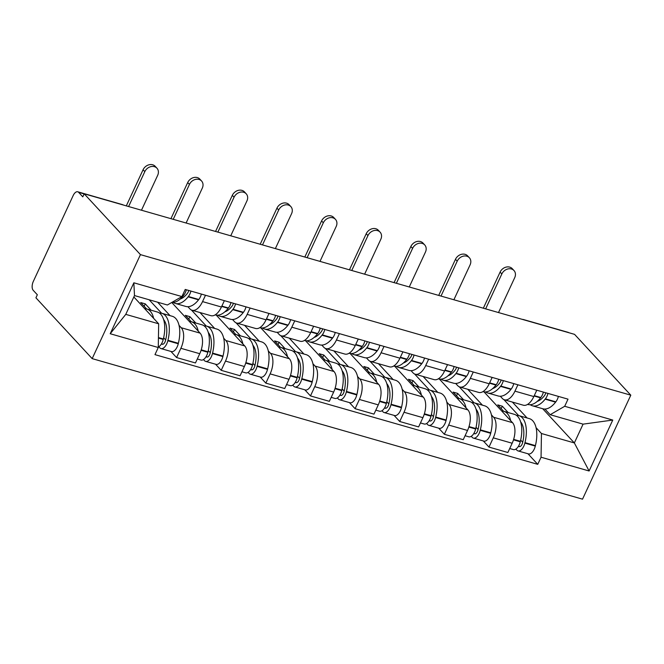 <?xml version="1.0" encoding="UTF-8"?>
<svg xmlns="http://www.w3.org/2000/svg" width="664" height="664" viewBox="0 0 664 664"><rect width="100%" height="100%" fill="white"/><g stroke="black" fill="none" stroke-linecap="round" stroke-linejoin="round"><path stroke-width="1" d="M84.195 193.805L82.792 196.843L78.659 192.369A6.914 3.511 -74 0 0 77.746 191.788A6.914 3.511 -74 0 0 73.173 195.548L33.349 281.353A6.914 3.511 -74 0 0 33.2 290.301L37.333 294.766L35.922 297.804L92.171 358.626L582.527 499.162L630.8 395.171L140.444 254.627L84.195 193.805L574.551 334.349L630.8 395.171M524.436 319.982A6.914 3.511 106 0 0 523.755 319.625L568.102 332.332A6.914 3.511 106 0 1 568.782 332.697M92.171 358.626L140.444 254.627M179.031 325.36L181.214 327.726A15.894 8.076 106 0 1 180.874 348.301L176.582 357.547L195.465 362.959L199.756 353.713A15.894 8.076 -74 0 0 200.096 333.137L171.744 302.477M157.617 302.203L170.05 315.649M192.037 310.262L210.92 315.674A15.894 8.076 -74 0 0 221.427 307.017L202.545 301.605A15.894 8.076 106 0 1 192.037 310.262A15.894 8.076 106 0 1 189.945 308.926L187.895 306.71M202.545 301.605L205.491 295.256M170.922 351.43L176.582 357.547M221.427 307.017L224.374 300.667M223.66 338.15L225.843 340.516A15.894 8.076 106 0 1 225.503 361.091L221.212 370.338L240.094 375.749L244.385 366.503A15.894 8.076 -74 0 0 244.726 345.927L216.232 315.109M199.972 312.528L214.679 328.439M250.129 308.046L247.174 314.396A15.894 8.076 106 0 1 236.666 323.053A15.894 8.076 106 0 1 234.575 321.716L232.524 319.5M215.551 364.221L221.212 370.338M236.666 323.053L255.549 328.464A15.894 8.076 -74 0 0 266.056 319.807L269.003 313.458M268.289 350.941L270.472 353.306A15.894 8.076 106 0 1 270.132 373.882L265.841 383.128L284.723 388.54L289.014 379.293A15.894 8.076 -74 0 0 289.355 358.718L260.861 327.9M244.601 325.327L259.309 341.23M294.758 320.837L291.803 327.186A15.894 8.076 106 0 1 281.295 335.843A15.894 8.076 106 0 1 279.204 334.507L277.154 332.291M260.18 377.011L265.841 383.128M281.295 335.843L300.178 341.254A15.894 8.076 -74 0 0 310.686 332.598L313.632 326.248M312.918 363.731L315.109 366.096A15.894 8.076 106 0 1 314.761 386.672L310.47 395.918L329.352 401.33L333.643 392.084A15.894 8.076 -74 0 0 333.984 371.508L305.49 340.69M289.23 338.117L303.938 354.02M339.387 333.635L336.44 339.985A15.894 8.076 106 0 1 325.924 348.633A15.894 8.076 106 0 1 323.833 347.297L321.783 345.081M304.809 389.801L310.47 395.918M325.924 348.633L344.807 354.045A15.894 8.076 -74 0 0 355.315 345.396L358.269 339.047M357.547 376.521L359.739 378.887A15.894 8.076 106 0 1 359.39 399.462L355.099 408.709L373.981 414.12L378.272 404.874A15.894 8.076 -74 0 0 378.613 384.298L350.119 353.48M333.859 350.907L348.567 366.81M384.016 346.425L381.07 352.775A15.894 8.076 106 0 1 370.553 361.423A15.894 8.076 106 0 1 368.462 360.087L366.412 357.871M349.447 402.591L355.099 408.709M370.553 361.423L389.436 366.835A15.894 8.076 -74 0 0 399.944 358.186L402.899 351.837M402.176 389.311L404.368 391.677A15.894 8.076 106 0 1 404.019 412.253L399.728 421.499L418.611 426.911L422.902 417.664A15.894 8.076 -74 0 0 423.25 397.089L394.748 366.279M378.488 363.698L393.196 379.601M428.645 359.216L425.699 365.565A15.894 8.076 106 0 1 415.183 374.214A15.894 8.076 106 0 1 413.091 372.877L411.041 370.661M394.076 415.382L399.728 421.499M415.183 374.214L434.065 379.625A15.894 8.076 -74 0 0 444.581 370.977L447.528 364.627M446.806 402.102L448.997 404.467A15.894 8.076 106 0 1 448.648 425.043L444.357 434.289L463.24 439.701L467.531 430.455A15.894 8.076 -74 0 0 467.879 409.879L439.377 379.069M423.117 376.488L437.825 392.391M473.274 372.006L470.328 378.356A15.894 8.076 106 0 1 459.812 387.004A15.894 8.076 106 0 1 457.72 385.668L455.67 383.452M438.705 428.172L444.357 434.289M459.812 387.004L478.694 392.416A15.894 8.076 -74 0 0 489.21 383.767L492.157 377.418M491.435 414.892L493.626 417.258A15.894 8.076 106 0 1 493.277 437.833L488.986 447.088L507.869 452.499L512.16 443.245A15.894 8.076 -74 0 0 512.508 422.669L484.006 391.86M467.746 389.278L482.454 405.189M517.903 384.796L514.957 391.146A15.894 8.076 106 0 1 504.441 399.794A15.894 8.076 106 0 1 502.349 398.466L500.299 396.25M483.334 440.971L488.986 447.088M504.441 399.794L523.323 405.206A15.894 8.076 -74 0 0 533.839 396.557L536.786 390.208M158.671 323.8L158.273 347.513L110.207 333.735L133.854 282.798L181.919 296.576L167.394 305L134.493 295.571L125.77 314.371L158.671 323.8L133.846 296.966M542.72 408.742L574.352 442.938L583.075 424.147L550.174 414.709L564.699 406.285L568.01 399.155L185.223 289.446L181.919 296.576M564.699 406.285L612.764 420.055L589.117 470.992L541.06 457.222L541.451 433.509L574.352 442.938L589.117 470.992M158.273 347.513L154.969 354.634L537.749 464.344L541.06 457.222M512.376 402.069L527.083 417.98M536.064 427.682L541.451 433.509M550.174 414.709L544.928 409.041M527.963 453.761L537.749 464.344M110.207 333.735L125.77 314.371M133.854 282.798L134.493 295.571M583.075 424.147L612.764 420.055M188.725 290.45A4.233 2.15 106 0 1 187.422 293.322L187.165 293.646A21.771 11.064 106 0 1 180.243 299.032M141.482 210.222L157.675 175.329A7.777 6.399 137.2 0 0 156.945 168.208A7.777 6.399 137.2 0 0 144.802 171.636L143.067 169.768A7.777 6.399 -42.8 0 1 155.218 166.332L156.945 168.208M173.188 302.386A26.261 13.346 -74 0 0 175.362 303.448A26.261 13.346 -74 0 0 188.111 296.833L188.368 296.509A8.723 4.432 -74 0 0 190.925 291.081M175.362 303.448L185.804 306.444A26.261 13.346 -74 0 0 198.553 299.829L198.81 299.497A8.723 4.432 -74 0 0 201.366 294.077M186.343 289.77A8.723 4.432 106 0 1 183.787 295.198L183.53 295.522A26.261 13.346 106 0 1 171.943 302.361M153.633 318.363A26.261 13.346 -74 0 0 146.81 308.984L157.252 311.98A26.261 13.346 106 0 1 163.361 338.98L163.244 339.462A8.723 4.432 106 0 1 158.281 347.064M146.81 308.984A26.261 13.346 -74 0 0 144.719 308.718M158.837 346.766L159.833 347.845A8.723 4.432 -74 0 0 160.978 348.575A8.723 4.432 -74 0 0 167.818 340.773L167.934 340.292A26.261 13.346 -74 0 0 161.833 313.292A26.261 13.346 -74 0 0 159.426 313.043M160.978 348.575L171.42 351.571A8.723 4.432 -74 0 0 178.259 343.769L178.375 343.288A26.261 13.346 -74 0 0 172.275 316.28L161.833 313.292M151.16 310.229L145.267 303.863L140.685 302.552L146.586 308.926M161.601 313.234L149.159 299.779M163.626 319.625A21.771 11.064 106 0 1 165.651 339.993L165.535 340.474A4.233 2.15 106 0 1 162.223 344.259A4.233 2.15 106 0 1 161.659 343.902L161.526 343.761M165.668 339.935L163.643 337.752M164.24 322.148L164.431 322.206A21.771 11.064 106 0 1 165.037 321.799M182.592 297.937A21.771 11.064 106 0 1 182.218 297.082M144.138 306.287L145.267 303.863M128.608 206.537L144.802 171.636M143.067 169.768L126.309 205.873M233.354 303.24A4.233 2.15 106 0 1 232.051 306.112L231.794 306.436A21.771 11.064 106 0 1 224.872 311.823M186.111 223.013L202.304 188.119A7.777 6.399 137.2 0 0 201.574 180.998A7.777 6.399 137.2 0 0 189.431 184.426L187.696 182.558A7.777 6.399 -42.8 0 1 199.847 179.122L201.574 180.998M217.817 315.184A26.261 13.346 -74 0 0 219.992 316.238A26.261 13.346 -74 0 0 232.74 309.623L232.998 309.299A8.723 4.432 -74 0 0 235.554 303.871M219.992 316.238L230.433 319.235A26.261 13.346 -74 0 0 243.182 312.619L243.439 312.287A8.723 4.432 -74 0 0 245.995 306.868M230.972 302.56A8.723 4.432 106 0 1 228.416 307.988L228.159 308.312A26.261 13.346 106 0 1 215.418 314.927L215.186 314.861M198.262 331.153A26.261 13.346 -74 0 0 191.44 321.774L201.881 324.771A26.261 13.346 106 0 1 207.99 351.771L207.873 352.252A8.723 4.432 106 0 1 201.034 360.054L197.308 358.992M191.44 321.774A26.261 13.346 -74 0 0 189.348 321.509M203.466 359.556L204.462 360.635A8.723 4.432 -74 0 0 205.608 361.365A8.723 4.432 -74 0 0 212.447 353.563L212.563 353.082A26.261 13.346 -74 0 0 206.462 326.082A26.261 13.346 -74 0 0 204.055 325.833M205.608 361.365L216.057 364.362A8.723 4.432 -74 0 0 222.888 356.56L223.013 356.078A26.261 13.346 -74 0 0 216.904 329.078L206.462 326.082M195.789 323.019L189.896 316.653L185.314 315.342L191.215 321.716M206.23 326.024L191.456 310.046M208.255 332.415A21.771 11.064 106 0 1 210.28 352.783L210.164 353.265A4.233 2.15 106 0 1 206.853 357.049A4.233 2.15 106 0 1 206.288 356.692L206.155 356.551M210.297 352.725L208.272 350.542M208.869 334.947L209.06 334.996A21.771 11.064 106 0 1 209.666 334.59M227.221 310.727A21.771 11.064 106 0 1 226.847 309.88M188.767 319.077L189.896 316.653M173.238 219.327L189.431 184.426M187.696 182.558L170.938 218.663M277.984 316.031A4.233 2.15 106 0 1 276.68 318.903L276.423 319.235A21.771 11.064 106 0 1 269.501 324.613M230.74 235.803L246.933 200.91A7.777 6.399 137.2 0 0 246.203 193.788A7.777 6.399 137.2 0 0 234.06 197.225L232.325 195.349A7.777 6.399 -42.8 0 1 244.476 191.913L246.203 193.788M262.446 327.974A26.261 13.346 -74 0 0 264.621 329.037A26.261 13.346 -74 0 0 277.369 322.413L277.627 322.09A8.723 4.432 -74 0 0 280.183 316.662M264.621 329.037L275.062 332.025A26.261 13.346 -74 0 0 287.811 325.41L288.068 325.078A8.723 4.432 -74 0 0 290.624 319.658M275.61 315.35A8.723 4.432 106 0 1 273.045 320.778L272.788 321.102A26.261 13.346 106 0 1 260.047 327.717L259.815 327.651M242.891 343.944A26.261 13.346 -74 0 0 236.069 334.573L246.51 337.561A26.261 13.346 106 0 1 252.619 364.561L252.503 365.042A8.723 4.432 106 0 1 245.663 372.853L241.937 371.782M236.069 334.573A26.261 13.346 -74 0 0 233.985 334.307M248.095 372.346L249.091 373.425A8.723 4.432 -74 0 0 250.237 374.164A8.723 4.432 -74 0 0 257.076 366.354L257.192 365.872A26.261 13.346 -74 0 0 251.092 338.872A26.261 13.346 -74 0 0 248.685 338.623M250.237 374.164L260.686 377.152A8.723 4.432 -74 0 0 267.517 369.35L267.642 368.869A26.261 13.346 -74 0 0 261.533 341.869L251.092 338.872M240.418 335.818L234.525 329.444L229.943 328.132L235.844 334.507M250.859 338.814L236.085 322.837M252.884 345.205A21.771 11.064 106 0 1 254.91 365.573L254.793 366.055A4.233 2.15 106 0 1 251.482 369.84A4.233 2.15 106 0 1 250.917 369.483L250.784 369.342M254.926 365.524L252.901 363.332M253.499 347.737L253.689 347.787A21.771 11.064 106 0 1 254.295 347.38M271.85 323.517A21.771 11.064 106 0 1 271.476 322.671M233.396 331.867L234.525 329.444M217.867 232.118L234.06 197.225M232.325 195.349L215.568 231.462M322.613 328.821A4.233 2.15 106 0 1 321.31 331.693L321.052 332.025A21.771 11.064 106 0 1 314.13 337.403M275.369 248.602L291.562 213.7A7.777 6.399 137.2 0 0 290.84 206.579A7.777 6.399 137.2 0 0 278.689 210.015L276.954 208.139A7.777 6.399 -42.8 0 1 289.106 204.703L290.84 206.579M307.083 340.765A26.261 13.346 -74 0 0 309.25 341.827A26.261 13.346 -74 0 0 321.998 335.212L322.256 334.88A8.723 4.432 -74 0 0 324.812 329.452M309.25 341.827L319.691 344.815A26.261 13.346 -74 0 0 332.44 338.2L332.697 337.876A8.723 4.432 -74 0 0 335.254 332.448M320.239 328.141A8.723 4.432 106 0 1 317.683 333.569L317.417 333.901A26.261 13.346 106 0 1 304.676 340.516L304.444 340.449M287.52 356.734A26.261 13.346 -74 0 0 280.698 347.363L291.139 350.351A26.261 13.346 106 0 1 297.248 377.351L297.132 377.833A8.723 4.432 106 0 1 290.292 385.643L286.566 384.572M280.698 347.363A26.261 13.346 -74 0 0 278.614 347.098M292.724 385.145L293.72 386.216A8.723 4.432 -74 0 0 294.874 386.954A8.723 4.432 -74 0 0 301.705 379.144L301.829 378.663A26.261 13.346 -74 0 0 295.721 351.663A26.261 13.346 -74 0 0 293.314 351.414M294.874 386.954L305.315 389.942A8.723 4.432 -74 0 0 312.146 382.14L312.271 381.659A26.261 13.346 -74 0 0 306.162 354.659L295.721 351.663M285.047 348.608L279.154 342.234L274.572 340.922L280.474 347.297M295.488 351.605L280.714 335.627M297.513 357.996A21.771 11.064 106 0 1 299.547 378.364L299.423 378.845A4.233 2.15 106 0 1 296.111 382.63A4.233 2.15 106 0 1 295.546 382.281L295.414 382.132M299.555 378.314L297.53 376.123M298.128 360.527L298.319 360.577A21.771 11.064 106 0 1 298.933 360.17M316.487 336.308A21.771 11.064 106 0 1 316.106 335.461M278.025 344.657L279.154 342.234M262.496 244.908L278.689 210.015M276.954 208.139L260.197 244.252M367.242 341.62A4.233 2.15 106 0 1 365.947 344.483L365.681 344.815A21.771 11.064 106 0 1 358.759 350.194M319.998 261.392L336.192 226.49A7.777 6.399 137.2 0 0 335.469 219.369A7.777 6.399 137.2 0 0 323.318 222.805L321.592 220.929A7.777 6.399 -42.8 0 1 333.735 217.493L335.469 219.369M351.712 353.555A26.261 13.346 -74 0 0 353.879 354.618A26.261 13.346 -74 0 0 366.628 348.002L366.885 347.67A8.723 4.432 -74 0 0 369.441 342.25M353.879 354.618L364.32 357.606A26.261 13.346 -74 0 0 377.069 350.99L377.326 350.667A8.723 4.432 -74 0 0 379.883 345.238M364.868 340.931A8.723 4.432 106 0 1 362.312 346.359L362.046 346.691A26.261 13.346 106 0 1 349.305 353.306L349.073 353.24M332.158 369.524A26.261 13.346 -74 0 0 325.327 360.154L335.768 363.142A26.261 13.346 106 0 1 341.877 390.142L341.761 390.623A8.723 4.432 106 0 1 334.922 398.433L331.195 397.362M325.327 360.154A26.261 13.346 -74 0 0 323.243 359.888M337.353 397.935L338.349 399.014A8.723 4.432 -74 0 0 339.503 399.745A8.723 4.432 -74 0 0 346.334 391.934L346.459 391.453A26.261 13.346 -74 0 0 340.35 364.453A26.261 13.346 -74 0 0 337.943 364.204M339.503 399.745L349.945 402.733A8.723 4.432 -74 0 0 356.776 394.931L356.9 394.449A26.261 13.346 -74 0 0 350.791 367.449L340.35 364.453M329.676 361.399L323.783 355.024L319.201 353.713L325.103 360.087M340.126 364.395L325.343 348.417M342.143 370.786A21.771 11.064 106 0 1 344.176 391.154L344.052 391.635A4.233 2.15 106 0 1 340.74 395.429A4.233 2.15 106 0 1 340.184 395.072L340.043 394.922M344.184 391.104L342.159 388.913M342.757 373.317L342.948 373.367A21.771 11.064 106 0 1 343.562 372.969M361.116 349.098A21.771 11.064 106 0 1 360.735 348.251M322.654 357.448L323.783 355.024M307.125 257.698L323.318 222.805M321.592 220.929L304.826 257.043M411.871 354.41A4.233 2.15 106 0 1 410.576 357.273L410.31 357.606A21.771 11.064 106 0 1 403.388 362.984M364.627 274.182L380.821 239.281A7.777 6.399 137.2 0 0 380.098 232.159A7.777 6.399 137.2 0 0 367.947 235.596L366.221 233.72A7.777 6.399 -42.8 0 1 378.364 230.283L380.098 232.159M396.342 366.345A26.261 13.346 -74 0 0 398.508 367.408A26.261 13.346 -74 0 0 411.257 360.793L411.514 360.461A8.723 4.432 -74 0 0 414.07 355.041M398.508 367.408L408.949 370.396A26.261 13.346 -74 0 0 421.698 363.781L421.955 363.457A8.723 4.432 -74 0 0 424.512 358.029M409.497 353.729A8.723 4.432 106 0 1 406.941 359.149L406.675 359.481A26.261 13.346 106 0 1 393.935 366.096L393.702 366.03M376.787 382.315A26.261 13.346 -74 0 0 369.956 372.944L380.397 375.932A26.261 13.346 106 0 1 386.506 402.94L386.39 403.413A8.723 4.432 106 0 1 379.551 411.223L375.824 410.153M369.956 372.944A26.261 13.346 -74 0 0 367.873 372.678M381.983 410.726L382.979 411.804A8.723 4.432 -74 0 0 384.132 412.535A8.723 4.432 -74 0 0 390.963 404.733L391.088 404.251A26.261 13.346 -74 0 0 384.979 377.243A26.261 13.346 -74 0 0 382.572 376.994M384.132 412.535L394.574 415.531A8.723 4.432 -74 0 0 401.413 407.721L401.529 407.239A26.261 13.346 -74 0 0 395.42 380.24L384.979 377.243M374.305 374.189L368.412 367.814L363.831 366.503L369.732 372.886M384.755 377.185L369.972 361.208M386.772 383.576A21.771 11.064 106 0 1 388.805 403.944L388.681 404.426A4.233 2.15 106 0 1 385.369 408.219A4.233 2.15 106 0 1 384.813 407.862L384.672 407.713M388.813 403.895L386.797 401.703M387.386 386.108L387.577 386.166A21.771 11.064 106 0 1 388.191 385.759M405.745 361.888A21.771 11.064 106 0 1 405.364 361.042M367.292 370.238L368.412 367.814M351.754 270.489L367.947 235.596M366.221 233.72L349.455 269.833M456.5 367.2A4.233 2.15 106 0 1 455.205 370.064L454.94 370.396A21.771 11.064 106 0 1 448.017 375.782M409.256 286.972L425.45 252.079A7.777 6.399 137.2 0 0 424.728 244.95A7.777 6.399 137.2 0 0 412.576 248.386L410.85 246.51A7.777 6.399 -42.8 0 1 422.993 243.074L424.728 244.95M440.971 379.136A26.261 13.346 -74 0 0 443.137 380.198A26.261 13.346 -74 0 0 455.886 373.583L456.143 373.251A8.723 4.432 -74 0 0 458.699 367.831M443.137 380.198L453.587 383.194A26.261 13.346 -74 0 0 466.327 376.579L466.584 376.247A8.723 4.432 -74 0 0 469.141 370.819M454.126 366.52A8.723 4.432 106 0 1 451.57 371.94L451.312 372.272A26.261 13.346 106 0 1 438.564 378.887L438.331 378.82M421.416 395.105A26.261 13.346 -74 0 0 414.585 385.734L425.026 388.731A26.261 13.346 106 0 1 431.135 415.73L431.019 416.212A8.723 4.432 106 0 1 424.18 424.014L420.453 422.943M414.585 385.734A26.261 13.346 -74 0 0 412.502 385.469M426.612 423.516L427.608 424.595A8.723 4.432 -74 0 0 428.761 425.325A8.723 4.432 -74 0 0 435.592 417.523L435.717 417.042A26.261 13.346 -74 0 0 429.608 390.042A26.261 13.346 -74 0 0 427.201 389.785M428.761 425.325L439.203 428.321A8.723 4.432 -74 0 0 446.042 420.511L446.158 420.03A26.261 13.346 -74 0 0 440.049 393.03L429.608 390.042M418.934 386.979L413.041 380.613L408.468 379.293L414.361 385.676M429.384 389.976L414.602 373.998M431.401 396.375A21.771 11.064 106 0 1 433.434 416.743L433.31 417.224A4.233 2.15 106 0 1 429.998 421.009A4.233 2.15 106 0 1 429.442 420.652L429.301 420.503M433.443 416.685L431.426 414.502M432.015 398.898L432.206 398.956A21.771 11.064 106 0 1 432.82 398.549M450.375 374.679A21.771 11.064 106 0 1 449.993 373.832M411.921 383.028L413.041 380.613M396.383 283.279L412.576 248.386M410.85 246.51L394.084 282.623M501.129 379.991A4.233 2.15 106 0 1 499.834 382.854L499.577 383.186A21.771 11.064 106 0 1 492.646 388.573M453.885 299.763L470.087 264.87A7.777 6.399 137.2 0 0 469.357 257.74A7.777 6.399 137.2 0 0 457.205 261.176L455.479 259.3A7.777 6.399 -42.8 0 1 467.622 255.872L469.357 257.74M485.6 391.926A26.261 13.346 -74 0 0 487.766 392.988A26.261 13.346 -74 0 0 500.515 386.373L500.772 386.041A8.723 4.432 -74 0 0 503.329 380.621M487.766 392.988L498.216 395.985A26.261 13.346 -74 0 0 510.956 389.37L511.214 389.038A8.723 4.432 -74 0 0 513.77 383.609M498.755 379.31A8.723 4.432 106 0 1 496.199 384.73L495.942 385.062A26.261 13.346 106 0 1 483.193 391.677L482.96 391.611M466.045 407.895A26.261 13.346 -74 0 0 459.214 398.524L469.656 401.521A26.261 13.346 106 0 1 475.764 428.521L475.648 429.002A8.723 4.432 106 0 1 468.809 436.804L465.082 435.733M459.214 398.524A26.261 13.346 -74 0 0 457.131 398.259M471.241 436.306L472.237 437.385A8.723 4.432 -74 0 0 473.39 438.115A8.723 4.432 -74 0 0 480.23 430.314L480.346 429.832A26.261 13.346 -74 0 0 474.237 402.832A26.261 13.346 -74 0 0 471.83 402.575M473.39 438.115L483.832 441.112A8.723 4.432 -74 0 0 490.671 433.301L490.787 432.82A26.261 13.346 -74 0 0 484.679 405.82L474.237 402.832M463.563 399.769L457.67 393.403L453.097 392.092L458.99 398.466M474.013 402.766L459.231 386.788M476.03 409.165A21.771 11.064 106 0 1 478.063 429.533L477.947 430.015A4.233 2.15 106 0 1 474.627 433.799A4.233 2.15 106 0 1 474.071 433.443L473.93 433.293M478.072 429.475L476.055 427.292M476.644 411.688L476.835 411.746A21.771 11.064 106 0 1 477.449 411.34M495.004 387.469A21.771 11.064 106 0 1 494.622 386.622M456.55 395.819L457.67 393.403M441.012 296.069L457.205 261.176M455.479 259.3L438.713 295.414M545.758 392.781A4.233 2.15 106 0 1 544.463 395.653L544.206 395.976A21.771 11.064 106 0 1 537.276 401.363M498.515 312.553L514.716 277.66A7.777 6.399 137.2 0 0 513.986 270.53A7.777 6.399 137.2 0 0 501.835 273.966L500.108 272.091A7.777 6.399 -42.8 0 1 512.251 268.663L513.986 270.53M530.229 404.716A26.261 13.346 -74 0 0 532.404 405.779A26.261 13.346 -74 0 0 545.144 399.164L545.401 398.84A8.723 4.432 -74 0 0 547.958 393.412M532.404 405.779L542.845 408.775A26.261 13.346 -74 0 0 555.585 402.16L555.843 401.828A8.723 4.432 -74 0 0 558.399 396.408M543.384 392.1A8.723 4.432 106 0 1 540.828 397.52L540.571 397.852A26.261 13.346 106 0 1 527.822 404.467L527.589 404.401M510.674 420.685A26.261 13.346 -74 0 0 503.843 411.315L514.285 414.311A26.261 13.346 106 0 1 520.393 441.311L520.277 441.792A8.723 4.432 106 0 1 513.438 449.594L509.711 448.524M503.843 411.315A26.261 13.346 -74 0 0 501.76 411.049M515.87 449.096L516.866 450.175A8.723 4.432 -74 0 0 518.02 450.906A8.723 4.432 -74 0 0 524.859 443.104L524.975 442.622A26.261 13.346 -74 0 0 518.866 415.623A26.261 13.346 -74 0 0 516.459 415.373M518.02 450.906L528.461 453.902A8.723 4.432 -74 0 0 535.3 446.092L535.416 445.619A26.261 13.346 -74 0 0 529.308 418.611L518.866 415.623M508.192 412.56L502.299 406.194L497.726 404.882L503.619 411.257M518.642 415.564L503.86 399.579M520.659 421.955A21.771 11.064 106 0 1 522.692 442.324L522.576 442.805A4.233 2.15 106 0 1 519.256 446.59A4.233 2.15 106 0 1 518.7 446.233L518.559 446.084M522.701 442.265L520.684 440.083M521.273 424.479L521.464 424.537A21.771 11.064 106 0 1 522.078 424.13M539.633 400.267A21.771 11.064 106 0 1 539.251 399.413M501.179 408.617L502.299 406.194M485.641 308.868L501.835 273.966M500.108 272.091L483.342 308.204M512.508 422.669L493.626 417.258M467.879 409.879L448.997 404.467M423.25 397.089L404.368 391.677M378.613 384.298L359.739 378.887M333.984 371.508L315.109 366.096M289.355 358.718L270.472 353.306M244.726 345.927L225.843 340.516M200.096 333.137L181.214 327.726M489.21 383.767L470.328 378.356M444.581 370.977L425.699 365.565M399.944 358.186L381.07 352.775M355.315 345.396L336.44 339.985M310.686 332.598L291.803 327.186M266.056 319.807L247.174 314.396M533.839 396.557L514.957 391.146M467.531 430.455L448.648 425.043M422.902 417.664L404.019 412.253M378.272 404.874L359.39 399.462M333.643 392.084L314.761 386.672M289.014 379.293L270.132 373.882M244.385 366.503L225.503 361.091M199.756 353.713L180.874 348.301M512.16 443.245L493.277 437.833M84.137 193.938L78.659 192.369M77.746 191.788L122.093 204.504A6.914 3.511 106 0 1 122.774 204.861M198.81 299.497L188.368 296.509M183.787 295.198L182.7 294.882M183.53 295.522L182.534 295.239M163.361 338.98L158.439 337.569M163.244 339.462L158.43 338.084M178.259 343.769L167.818 340.773M198.553 299.829L188.111 296.833M178.375 343.288L167.934 340.292M162.879 344.251L161.659 343.902M243.439 312.287L232.998 309.299M228.416 307.988L221.851 306.104M228.159 308.312L221.693 306.461M207.99 351.771L201.233 349.837M207.873 352.252L201.084 350.31M222.888 356.56L212.447 353.563M243.182 312.619L232.74 309.623M223.013 356.078L212.563 353.082M207.508 357.041L206.288 356.692M288.068 325.078L277.627 322.09M273.045 320.778L266.488 318.894M272.788 321.102L266.322 319.251M252.619 364.561L245.863 362.627M252.503 365.042L245.713 363.1M267.517 369.35L257.076 366.354M287.811 325.41L277.369 322.413M267.642 368.869L257.192 365.872M252.137 369.84L250.917 369.483M332.697 337.876L322.256 334.88M317.683 333.569L311.117 331.685M317.417 333.901L310.951 332.041M297.248 377.351L290.492 375.417M297.132 377.833L290.342 375.89M312.146 382.14L301.705 379.144M332.44 338.2L321.998 335.212M312.271 381.659L301.829 378.663M296.767 382.63L295.546 382.281M377.326 350.667L366.885 347.67M362.312 346.359L355.746 344.475M362.046 346.691L355.58 344.832M341.877 390.142L335.121 388.208M341.761 390.623L334.971 388.681M356.776 394.931L346.334 391.934M377.069 350.99L366.628 348.002M356.9 394.449L346.459 391.453M341.396 395.42L340.184 395.072M421.955 363.457L411.514 360.461M406.941 359.149L400.375 357.265M406.675 359.481L400.209 357.622M386.506 402.94L379.75 400.998M386.39 403.413L379.601 401.471M401.413 407.721L390.963 404.733M421.698 363.781L411.257 360.793M401.529 407.239L391.088 404.251M386.025 408.211L384.813 407.862M466.584 376.247L456.143 373.251M451.57 371.94L445.004 370.064M451.312 372.272L444.839 370.412M431.135 415.73L424.379 413.788M431.019 416.212L424.238 414.261M446.042 420.511L435.592 417.523M466.327 376.579L455.886 373.583M446.158 420.03L435.717 417.042M430.654 421.001L429.442 420.652M511.214 389.038L500.772 386.041M496.199 384.73L489.634 382.854M495.942 385.062L489.468 383.211M475.764 428.521L469.008 426.587M475.648 429.002L468.867 427.052M490.671 433.301L480.23 430.314M510.956 389.37L500.515 386.373M490.787 432.82L480.346 429.832M475.291 433.791L474.071 433.443M555.843 401.828L545.401 398.84M540.828 397.52L534.263 395.644M540.571 397.852L534.097 396.001M520.393 441.311L513.645 439.377M520.277 441.792L513.496 439.85M535.3 446.092L524.859 443.104M555.585 402.16L545.144 399.164M535.416 445.619L524.975 442.622M519.92 446.581L518.7 446.233M523.755 319.625A6.914 6.914 0 0 0 522.286 319.367M123.471 205.06A6.914 6.914 0 0 0 122.093 204.504"/></g></svg>
